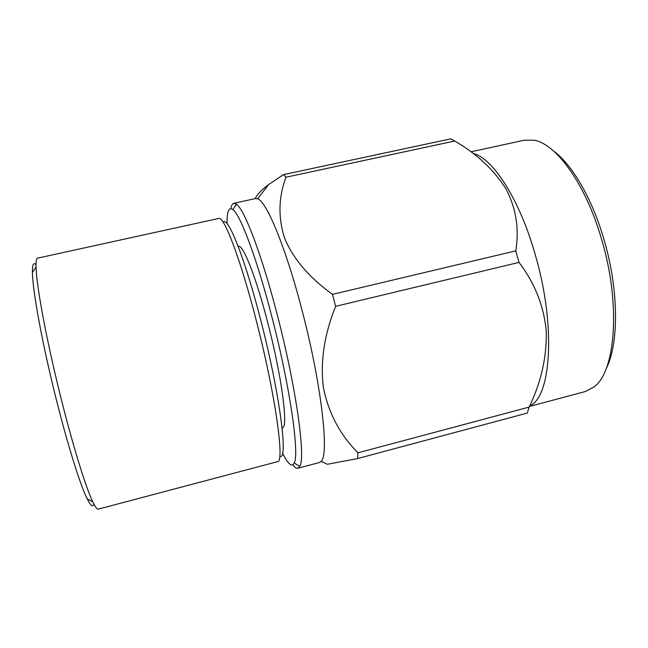 <?xml version="1.0" encoding="UTF-8"?>
<svg xmlns="http://www.w3.org/2000/svg" width="648" height="648" viewBox="0 0 648 648"><rect width="100%" height="100%" fill="white"/><g stroke="black" fill="none" stroke-linecap="round" stroke-linejoin="round"><path stroke-width="0.97" d="M93.855 503.95C92.931 507.603 90.696 505.877 87.164 498.782C79.024 482.768 62.759 428.782 50.001 373.434C39.374 327.71 32.594 287.728 32.416 272.444C32.319 264.514 33.51 261.962 36.005 264.789M37.592 258.155C36.41 258.398 35.891 261.33 36.037 266.968C36.361 282.601 43.538 324.081 54.635 371.717C67.951 429.373 84.718 485.563 92.883 502.006C95.329 507.084 97.135 509.458 98.302 509.125L277.538 461.66C284.756 463.061 275.764 396.56 256.973 323.295C241.056 260.294 223.908 215.452 218.716 218.457L37.592 258.155M223.244 222.41C227.691 215.168 245.211 258.779 261.411 322.826C280.454 396.868 288.417 462.259 279.766 456.07M282.577 453.163C288.052 464.187 291.924 467.483 294.208 463.053C299.562 454.386 290.247 387.941 272.354 318.686C257.418 259.953 240.473 214.82 232.899 209.596C228.849 206.704 226.905 211.402 227.067 223.714M230.842 208.632C231.441 205.408 232.438 203.618 233.831 203.278L236.423 204.144C244.434 209.231 262.221 255.798 277.773 316.783C296.403 388.719 305.735 457.593 299.83 466.293L297.926 468.253C296.525 468.585 294.824 467.451 292.815 464.859M233.831 203.278L255.62 198.547L257.653 198.806C266.498 201.212 286.011 247.949 302.211 310.943C321.611 384.912 329.354 455.09 321.157 461.344L319.472 462.502L297.926 468.253M606.164 368.704C619.002 344.048 618.929 289.688 603.952 239.396C592.086 198.377 571.981 164.365 553.489 150.944M470.885 151.81L524.37 140.203L534.025 140.227C556.211 143.734 585.768 184.145 601.611 239.379C621.205 304.609 615.446 372.227 593.746 387.131L585.168 391.57L529.57 406.409M473.17 153.511C492.618 157.804 519.728 199.284 535.402 255.207C556.122 326.049 551.116 396.787 529.991 405.737M454.766 141.021L450.733 138.85L283.549 174.612L286.019 177.212C278.462 197.138 278.008 217.485 284.642 238.245C293.115 258.73 309.072 277.441 332.497 294.378L515.759 250.881C519.38 228.639 516.051 207.886 505.788 188.617C493.906 169.817 476.904 153.949 454.766 141.021L286.019 177.212M332.497 294.378L335.64 306.326L519.016 262.391L515.759 250.881M268.823 212.674L268.329 212.536M255.215 198.636C257.086 194.497 261.541 189.823 268.58 184.615L283.549 174.612M238.221 246.451L238.496 246.386C243.024 244.094 256.478 278.122 268.256 324.616C282.139 378.408 288.409 428.417 282.374 427.769L282.091 427.842M519.016 262.391C534.948 283.362 544.037 306.439 546.272 331.606C546.815 357.089 541.112 382.247 529.157 407.09L527.302 413.068L357.615 458.565L327.386 464.268M335.64 306.326C324.17 334.854 320.104 362.054 323.465 387.917C328.625 413.213 340.127 434.849 357.963 452.814L529.157 407.09M357.615 458.565L357.963 452.814M32.416 272.444L36.037 266.968M232.899 209.596L236.423 204.144M257.653 198.806L268.58 184.615M321.157 461.344L327.378 464.276M294.208 463.053L299.83 466.293M87.164 498.782L92.883 502.006"/></g></svg>
